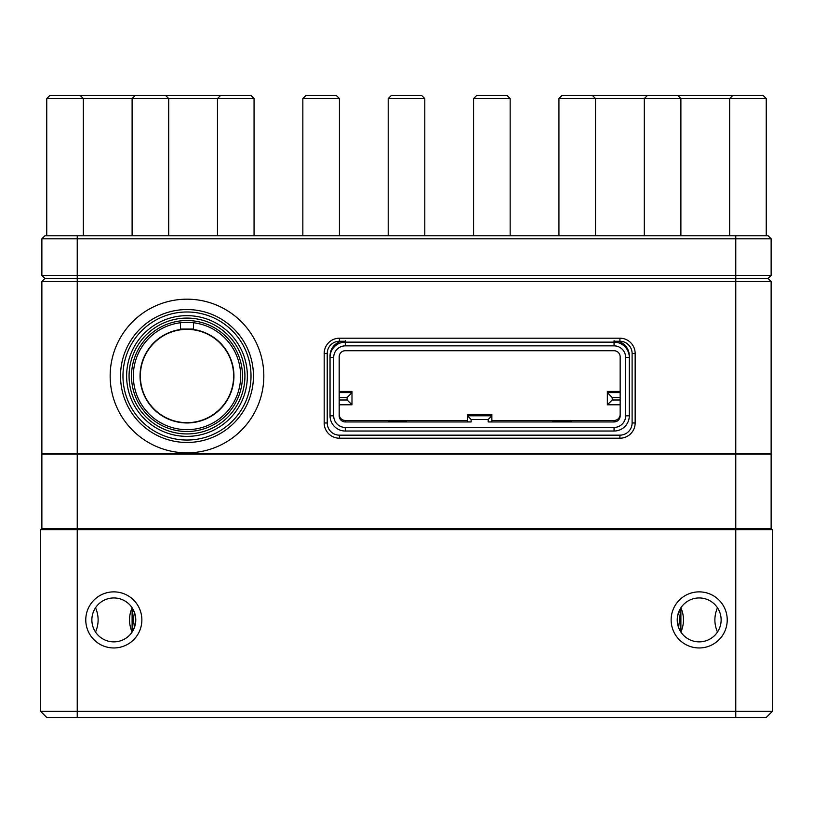 <?xml version="1.0" encoding="UTF-8"?>
<svg xmlns="http://www.w3.org/2000/svg" width="813" height="813" viewBox="0 0 813 813"><rect width="100%" height="100%" fill="white"/><g stroke="black" fill="none" stroke-linecap="round" stroke-linejoin="round"><path stroke-width="1.22" d="M735.765 235.77L735.765 454.061L771.13 454.061L771.13 528.45L772.35 529.67L772.35 711.375L766.253 717.473L46.748 717.473L40.65 711.375L40.65 529.67L41.87 528.45L771.13 528.45L735.765 528.45L735.765 454.061L77.235 454.061L77.235 528.45L41.87 528.45L41.87 454.061L77.235 454.061L77.235 453.329L771.13 453.329L770.399 454.061L771.13 453.329L771.13 281.501L41.87 281.501L44.918 278.453L768.082 278.453L771.13 281.501L768.082 278.453L44.918 278.453L41.87 281.501L41.87 453.329L77.235 453.329L77.235 275.404L771.13 275.404L771.13 238.819L41.87 238.819L41.87 275.404L77.235 275.404L77.235 235.77L768.082 235.77L771.13 238.819L768.082 235.77M113.82 641.864A21.951 21.951 0 0 0 132.834 608.937A21.951 21.951 0 0 0 94.806 608.937A21.951 21.951 0 0 0 113.82 641.864L113.82 641.864M134.033 611.366L132.113 607.778C136.919 615.878 136.919 623.967 132.113 632.047L132.153 631.986M717.473 607.778C714.017 615.878 714.017 623.967 717.473 632.047C714.017 623.967 714.017 615.878 717.473 607.778M113.82 647.961A28.049 28.049 0 0 1 89.532 605.888A28.049 28.049 0 0 1 138.108 605.888A28.049 28.049 0 0 1 113.82 647.961M699.18 647.961A28.049 28.049 0 0 1 674.892 605.888A28.049 28.049 0 0 1 723.468 605.888A28.049 28.049 0 0 1 699.18 647.961M46.748 717.473L40.65 711.375L772.35 711.375L766.253 717.473M772.35 529.67L40.65 529.67M77.235 717.473L77.235 528.45L735.765 528.45L735.765 717.473M680.888 632.047C684.343 623.947 684.343 615.858 680.888 607.778L677.615 615.807L677.229 619.913L678.885 628.276L680.888 632.047L680.888 607.778L679.516 619.547L680.847 631.986M699.18 641.864A21.951 21.951 0 0 0 718.194 608.937A21.951 21.951 0 0 0 680.166 608.937A21.951 21.951 0 0 0 699.18 641.864M678.967 628.459L677.615 624.018L677.412 617.047L678.408 612.809M678.967 611.366L680.888 607.778M95.558 607.829L95.528 607.778C98.983 615.878 98.983 623.967 95.528 632.047M134.033 628.459L135.771 619.913L134.592 612.809M132.113 607.778L133.484 619.547L132.113 632.047C128.657 623.947 128.657 615.858 132.113 607.778L132.113 632.047M133.332 376.013A53.658 53.658 0 0 0 186.99 429.671A53.658 53.658 0 0 0 240.648 376.013A53.658 53.658 0 0 0 186.99 322.355A53.658 53.658 0 0 0 133.332 376.013M122.966 376.013A64.024 64.024 0 0 0 186.99 440.036A64.024 64.024 0 0 0 251.014 376.013A64.024 64.024 0 0 0 186.99 311.989A64.024 64.024 0 0 0 122.966 376.013M180.527 322.741L180.527 329.062L186.99 329.062A46.951 46.951 0 0 0 140.039 376.013A46.951 46.951 0 0 0 186.99 422.963A46.951 46.951 0 0 0 233.941 376.013A46.951 46.951 0 0 0 186.99 329.062L193.453 329.062L193.453 322.741M110.162 376.013A76.829 76.829 0 0 0 186.99 452.841A76.829 76.829 0 0 0 263.819 376.013A76.829 76.829 0 0 0 186.99 299.184A76.829 76.829 0 0 0 110.162 376.013M233.636 376.013A46.646 46.646 0 0 0 186.99 329.367A46.646 46.646 0 0 0 140.344 376.013A46.646 46.646 0 0 0 186.99 422.658A46.646 46.646 0 0 0 233.636 376.013M131.503 376.013A55.487 55.487 0 0 0 186.99 431.5A55.487 55.487 0 0 0 242.477 376.013A55.487 55.487 0 0 0 186.99 320.525A55.487 55.487 0 0 0 131.503 376.013M126.625 376.013A60.365 60.365 0 0 0 186.99 436.378A60.365 60.365 0 0 0 247.355 376.013A60.365 60.365 0 0 0 186.99 315.647A60.365 60.365 0 0 0 126.625 376.013M129.064 376.013A57.926 57.926 0 0 0 186.99 433.939A57.926 57.926 0 0 0 244.916 376.013A57.926 57.926 0 0 0 186.99 318.086A57.926 57.926 0 0 0 129.064 376.013M339.428 338.208L619.913 338.208A15.244 15.244 0 0 1 635.156 353.452L635.156 422.963A15.244 15.244 0 0 1 619.913 438.207L339.428 438.207A15.244 15.244 0 0 1 324.184 422.963L324.184 353.452A15.244 15.244 0 0 1 339.428 338.208L339.428 341.257A12.195 12.195 0 0 0 327.233 353.452L327.233 422.963A12.195 12.195 0 0 0 339.428 435.158L619.913 435.158A12.195 12.195 0 0 0 632.108 422.963L632.108 353.452A12.195 12.195 0 0 0 619.913 341.257L614.059 341.257M345.281 341.257L339.428 341.257M42.601 454.061L41.87 453.329L42.601 454.061M44.918 235.77L41.87 238.819L44.918 235.77L77.235 235.77M46.748 98.576L49.796 95.528L251.014 95.528L254.063 98.576L46.748 98.576L46.748 235.77M388.208 98.576L391.256 95.528L388.208 98.576L391.256 95.528L421.744 95.528L424.793 98.576L388.208 98.576L388.208 235.77M424.793 98.576L421.744 95.528L424.793 98.576L424.793 235.77M647.351 95.528L644.303 98.576L558.938 98.576L561.986 95.528L763.204 95.528L766.253 98.576L644.303 98.576L644.303 235.77M165.649 95.528L168.698 98.576L168.698 235.77M254.063 98.576L254.063 235.77M302.843 98.576L305.891 95.528L336.379 95.528L339.428 98.576L302.843 98.576L302.843 235.77M339.428 98.576L339.428 235.77M732.716 95.528L729.668 98.576L729.668 235.77M561.986 95.528L558.938 98.576L558.938 235.77M476.621 95.528L473.573 98.576L476.621 95.528L507.109 95.528L510.158 98.576L473.573 98.576L473.573 235.77M80.284 95.528L83.333 98.576L83.333 235.77M768.082 278.453L771.13 275.404M41.87 275.404L44.918 278.453M614.059 427.435A11.585 11.585 180 0 0 625.644 415.85L625.644 357.446A11.585 11.585 180 0 0 614.059 345.86L345.281 345.86A11.585 11.585 180 0 0 333.696 357.446L333.696 415.85A11.585 11.585 180 0 0 345.281 427.435L614.059 427.435L614.059 431.032A15.244 15.244 180 0 0 629.303 415.789L629.303 357.385A15.244 15.244 180 0 0 614.059 342.141L345.281 342.141A15.244 15.244 180 0 0 330.037 357.385L330.037 415.789A15.244 15.244 180 0 0 345.281 431.032L614.059 431.032M471.134 421.947L345.281 421.947L345.281 420.453L467.475 420.453L467.475 421.886L471.134 421.947L471.134 419.508L467.475 415.789L467.475 421.886M488.207 421.947L488.207 419.508L491.865 415.789L491.865 421.886L488.207 421.947L614.059 421.947A6.098 6.098 180 0 0 620.156 415.85L620.156 356.836A6.098 6.098 180 0 0 614.059 350.738L345.281 350.738A6.098 6.098 180 0 0 339.184 356.836L339.184 415.85A6.098 6.098 180 0 0 345.281 421.947M625.644 357.446L629.303 357.385L629.303 355.952A15.244 15.244 180 0 0 618.093 341.257M341.257 341.257A15.244 15.244 180 0 0 330.037 355.952L330.037 357.385L330.037 355.952M330.037 415.789L330.037 414.366L330.037 415.789L333.696 415.85M620.156 356.836L620.156 391.439L607.352 391.439L607.352 403.634L607.352 396.683M351.988 403.634L351.988 396.683M339.184 359.905L339.184 356.836M571.133 421.307L552.84 421.307M571.133 421.734L552.84 421.734M491.865 420.453L614.059 420.453A6.098 6.098 180 0 0 620.156 414.366L620.156 397.557L612.23 397.557L607.352 392.598L607.352 404.793L620.156 404.793L607.352 404.793L612.23 399.996L620.156 399.996M406.5 421.734L388.208 421.734L406.5 421.307M467.475 414.366L467.475 415.789L491.865 415.789L491.865 414.366L467.475 414.366L467.475 420.453M339.184 391.439L351.988 391.439L351.988 392.598L339.184 392.598M339.184 414.366A6.098 6.098 180 0 0 345.281 420.453M339.184 399.996L347.11 399.996L351.988 404.793L351.988 392.598L347.11 397.557L339.184 397.557M620.156 391.439L620.156 397.557M607.352 391.439L607.352 392.598L620.156 392.598M620.156 415.85L620.156 414.366L620.156 415.85M120.527 376.013A66.463 66.463 0 0 0 186.99 442.475A66.463 66.463 0 0 0 253.453 376.013A66.463 66.463 0 0 0 186.99 309.55A66.463 66.463 0 0 0 120.527 376.013M324.184 422.963L327.233 422.963M339.428 435.158L339.428 438.207M324.184 353.452L327.233 353.452M619.913 435.158L619.913 438.207M632.108 422.963L635.156 422.963M619.913 338.208L619.913 341.257M632.108 353.452L635.156 353.452M488.207 419.508L471.134 419.508M625.644 415.85L629.303 415.789M614.059 345.86L614.059 340.718M345.281 345.86L345.281 340.718M333.696 357.446L330.037 357.385M345.281 427.435L345.281 431.032M629.303 357.385L629.303 355.952M614.059 421.947L614.059 420.453M351.988 404.793L339.184 404.793L351.988 404.793L351.988 392.598M612.23 397.557L612.23 399.996M347.11 399.996L347.11 397.557M135.161 95.528L132.113 98.576L132.113 235.77M220.526 95.528L217.478 98.576L217.478 235.77M763.204 95.528L766.253 98.576L766.253 235.77M677.839 95.528L680.888 98.576L680.888 235.77M592.474 95.528L595.523 98.576L595.523 235.77M507.109 95.528L510.158 98.576L510.158 235.77"/></g></svg>

